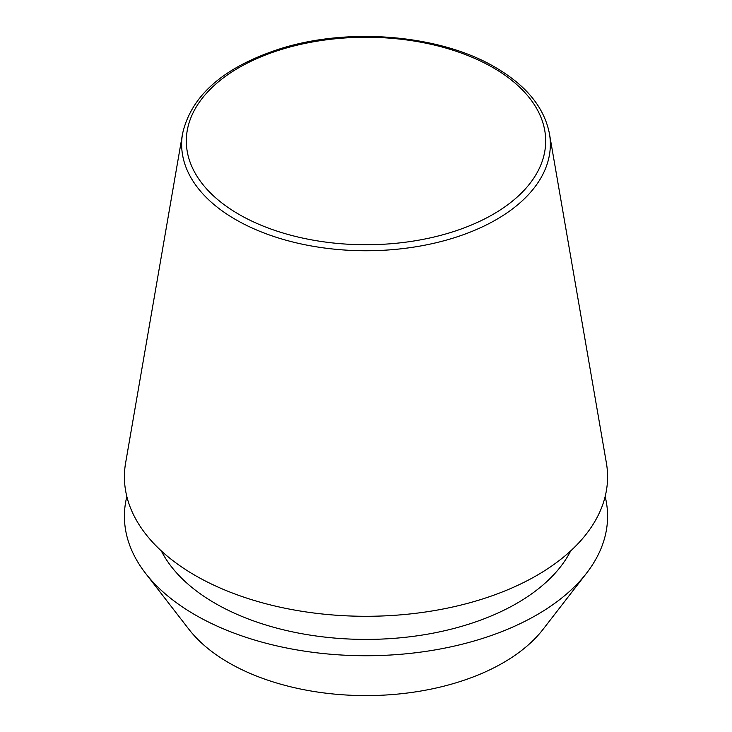 <?xml version="1.0" encoding="UTF-8"?>
<svg xmlns="http://www.w3.org/2000/svg" width="732" height="732" viewBox="0 0 732 732"><rect width="100%" height="100%" fill="white"/><g stroke="black" fill="none" stroke-linecap="round" stroke-linejoin="round"><path stroke-width="1.1" d="M182.552 133.736L125.611 462.953A241.587 139.483 0 0 0 195.17 575.443A241.587 139.483 0 0 0 469.441 602.857A241.587 139.483 0 0 0 606.389 462.953L549.448 133.736C544.333 107.595 526.326 85.488 495.418 67.408C440.444 34.743 348.844 26.901 280.109 48.788C223.809 67.042 191.29 95.352 182.552 133.736A184.354 106.442 0 0 0 235.64 219.573A184.354 106.442 0 0 0 444.937 240.499A184.354 106.442 0 0 0 549.448 133.736M161.305 550.894A213.305 123.15 0 0 0 215.171 603.342A213.305 123.15 0 0 0 570.695 550.894M126.837 496.543A241.587 139.473 0 0 0 145.467 573.202L188.938 629.337A193.962 111.978 0 0 0 228.851 662.799A193.962 111.978 0 0 0 543.062 629.337L586.533 573.202A241.587 139.473 0 0 0 605.163 496.543M145.467 573.202A241.587 139.473 0 0 0 195.17 614.889A241.587 139.473 0 0 0 586.533 573.202M238.943 214.357A179.688 103.743 0 0 0 493.057 214.357A179.688 103.743 0 0 0 493.057 67.646A179.688 103.743 0 0 0 238.943 67.646A179.688 103.743 0 0 0 238.943 214.357"/></g></svg>
